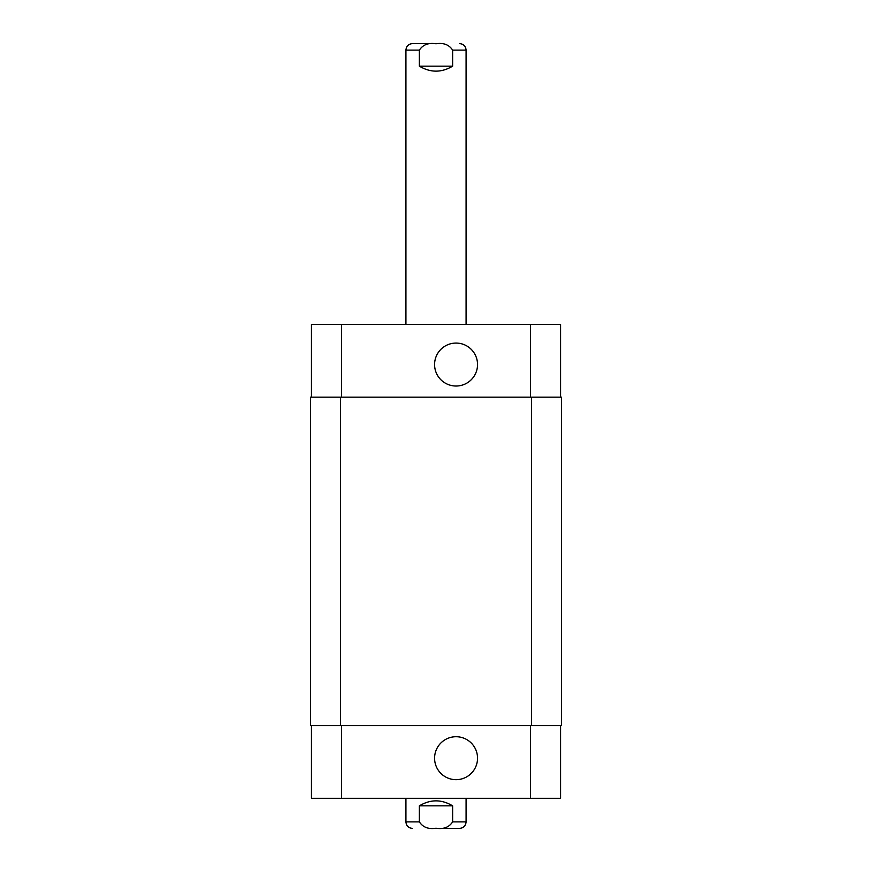 <?xml version="1.0" encoding="UTF-8"?>
<svg xmlns="http://www.w3.org/2000/svg" width="872" height="872" viewBox="0 0 872 872"><rect width="100%" height="100%" fill="white"/><g stroke="black" fill="none" stroke-linecap="round" stroke-linejoin="round"><path stroke-width="1.31" d="M436 43.6L412.434 43.6L436 43.6M419.367 66.163L419.367 50.118C422.942 44.69 428.49 42.575 436 43.774C443.51 42.575 449.058 44.69 452.633 50.118L452.633 66.163L419.367 66.163C430.452 72.79 441.548 72.79 452.633 66.163M436 828.4L459.566 828.4L436 828.4M452.633 805.837L452.633 821.882C449.058 827.31 443.51 829.425 436 828.226C428.49 829.425 422.942 827.31 419.367 821.882L419.367 805.837L452.633 805.837C441.548 799.21 430.452 799.21 419.367 805.837M434.583 758.193A21.473 21.473 0 0 1 466.793 739.598A21.473 21.473 0 0 1 466.793 776.799A21.473 21.473 0 0 1 434.583 758.193M434.583 364.54A21.473 21.473 0 0 1 466.793 345.944A21.473 21.473 0 0 1 466.793 383.146A21.473 21.473 0 0 1 434.583 364.54M311.38 397.142L311.38 324.428L560.62 324.428L560.62 397.142M311.38 725.602L311.38 798.316L560.62 798.316L560.62 725.602M340.472 397.142L310.377 397.142L310.377 725.602L561.623 725.602L561.623 397.142L340.472 397.142L340.472 725.602M310.377 397.142L310.377 725.602M452.633 50.118L466.084 50.118C465.703 46.162 463.533 43.982 459.566 43.6M405.916 324.428L405.916 50.118L419.367 50.118M419.367 821.882L405.916 821.882C406.298 825.839 408.467 828.019 412.434 828.4M466.084 798.316L466.084 821.882L452.633 821.882M341.475 397.142L341.475 324.428M530.525 397.142L530.525 324.428M341.475 725.602L341.475 798.316M530.525 725.602L530.525 798.316M531.528 725.602L531.528 397.142M405.916 50.118C406.298 46.162 408.467 43.982 412.434 43.6M466.084 324.428L466.084 50.118M466.084 821.882C465.703 825.839 463.533 828.019 459.566 828.4M405.916 798.316L405.916 821.882"/></g></svg>
